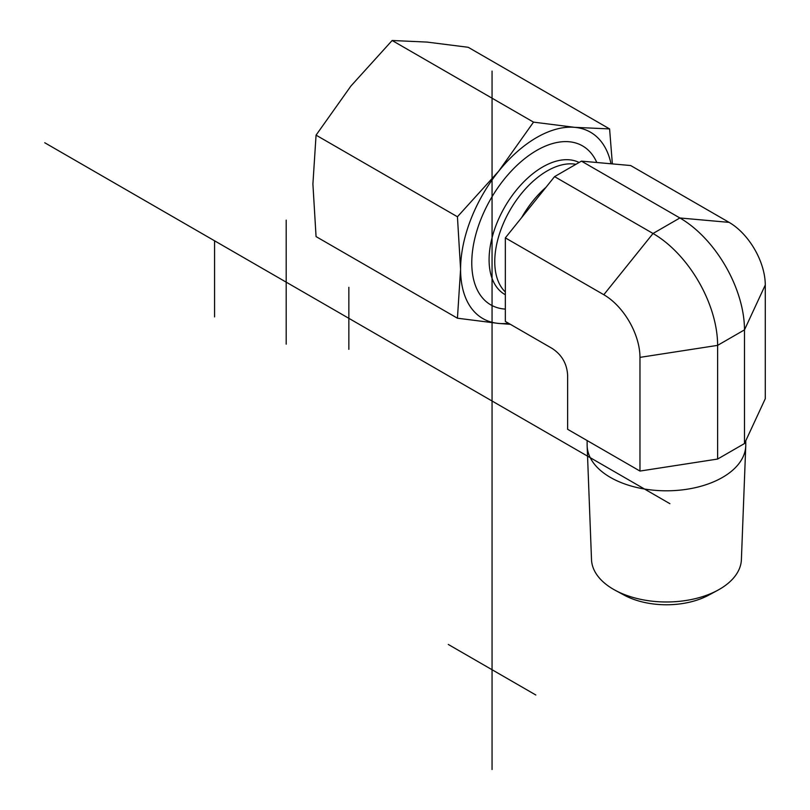 <?xml version="1.0" encoding="UTF-8"?>
<svg xmlns="http://www.w3.org/2000/svg" width="810" height="810" viewBox="0 0 810 810"><rect width="100%" height="100%" fill="white"/><g stroke="black" fill="none" stroke-linecap="round" stroke-linejoin="round"><path stroke-width="1.21" d="M745.747 446.026L741.393 559.659A74.955 43.274 180 0 1 717.721 590.277A74.955 43.274 180 0 1 615.185 590.277A74.955 43.274 180 0 1 613.453 589.305A74.955 43.274 180 0 1 591.513 559.659L587.159 446.026A79.309 45.795 0 0 0 610.375 477.394A79.309 45.795 0 0 0 695.992 487.509A79.309 45.795 0 0 0 745.747 446.026A79.309 45.795 0 0 0 745.767 445.014L745.767 440.761M615.185 590.277L624.115 595.107A61.904 35.741 0 0 0 708.79 595.107L717.721 590.277M587.139 440.559L587.139 445.014A79.309 45.795 0 0 0 587.159 446.026M744.481 443.546L765.278 398.712L765.278 285.029L744.481 329.862L717.619 345.364L639.971 357.372A51.162 29.535 60 0 0 603.804 294.718L505.339 237.877L505.339 321.418L552.126 348.421C561.806 354.77 566.98 363.72 567.628 375.273L567.628 429.29L639.971 471.066L717.619 459.047L744.481 443.546L744.481 329.862A91.348 52.741 60 0 0 679.884 217.971L581.428 161.129L554.567 176.631L505.339 237.877M603.804 294.718L653.032 233.482L679.884 217.971L729.111 222.375L630.656 165.534L581.428 161.129M729.111 222.375A51.162 29.535 60 0 1 765.278 285.029M717.619 459.047L717.619 345.364A91.348 52.741 60 0 0 653.032 233.482L554.567 176.631M639.971 471.066L639.971 357.372M505.339 309.096A91.773 52.984 -60 0 1 471.774 262.855A91.773 52.984 -60 0 1 524.242 159.013A91.773 52.984 -60 0 1 596.808 162.506M611.013 163.772A107.598 62.117 120 0 0 574.715 127.342A107.598 62.117 120 0 0 498.626 171.264A107.598 62.117 120 0 0 460.586 269.315L457.437 216.766L498.626 171.264L533.517 122.128L574.715 127.342L609.596 128.922L468.22 47.294L427.022 42.08L392.141 40.5L350.943 86.002L316.062 135.148L312.903 184.042L316.062 236.591L457.437 318.208L460.586 269.315A107.598 62.117 120 0 0 498.626 323.433L457.437 318.208M609.596 128.922L612.36 163.893M510.361 324.314L498.626 323.433A107.598 62.117 120 0 0 508.528 323.251M457.437 216.766L316.062 135.148M533.517 122.128L392.141 40.5M286.193 344.159L286.193 220.138M348.847 287.317L348.847 349.333M535.825 695L448.284 644.456M214.579 240.813L214.579 316.892M669.89 503.678L44.722 142.742M492.055 71.078L492.055 769.5M546.041 187.242A74.054 42.758 120 0 0 521.62 217.627M575.93 164.298A74.054 42.758 120 0 0 508.923 212.119A74.054 42.758 120 0 0 505.339 291.985M579.099 162.476A75.745 43.73 120 0 0 503.81 208.676A75.745 43.73 120 0 0 505.339 294.749"/></g></svg>
